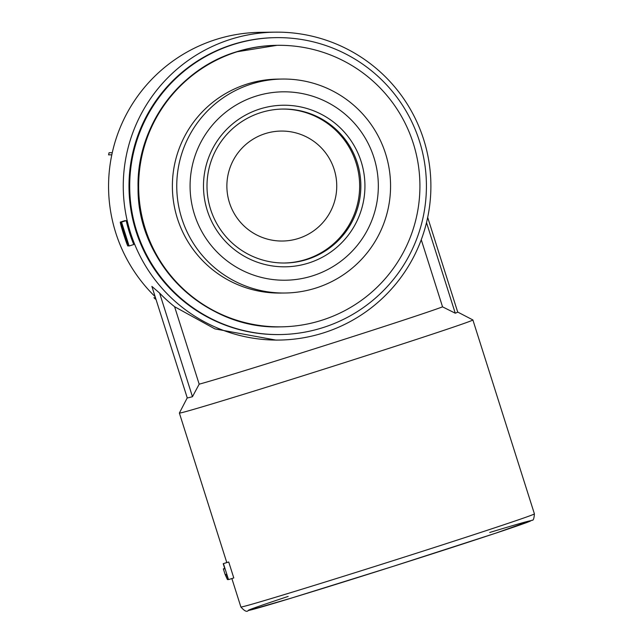 <?xml version="1.0" encoding="UTF-8"?>
<svg xmlns="http://www.w3.org/2000/svg" width="643" height="643" viewBox="0 0 643 643"><rect width="100%" height="100%" fill="white"/><g stroke="black" fill="none" stroke-linecap="round" stroke-linejoin="round"><path stroke-width="0.96" d="M230.507 39.36A153.974 153.838 89.3 0 0 278.893 340.067A153.974 153.838 89.3 0 0 430.882 184.284A153.974 153.838 89.3 0 0 230.507 39.36M275.228 32.15L260.56 32.327A153.974 153.838 89.3 0 0 155.14 296.664M121.286 222.092L126.205 220.605A153.974 153.838 89.3 0 0 133.784 244.509L129.114 245.996L121.527 222.092L127.009 240.136L121.857 225.814A12.538 0.506 -107.6 0 0 120.297 222.108A12.538 0.506 -107.6 0 0 123.593 234.132A12.538 0.506 -107.6 0 0 127.885 246.004L122.066 227.686L129.114 245.996M278.893 340.067L275.976 340.107L214.915 328.894L174.607 306.727A153.974 153.838 -90.7 0 1 159.585 293.063L151.893 286.4M226.786 562.545L179.373 413.055A153.974 1.881 -17.6 0 0 179.373 413.055L187.242 397.856A141.87 1.736 162.4 0 0 192.458 396.707L199.177 384.184L174.607 306.727M199.177 384.184A131.976 1.616 -17.6 0 0 325.02 345.468A131.976 1.616 -17.6 0 0 442.553 306.856L421.261 239.743M179.373 413.055A153.974 1.881 -17.6 0 0 185.031 411.801A153.974 1.881 -17.6 0 0 346.802 361.896A153.974 1.881 -17.6 0 0 472.894 319.949L457.703 312.064A141.87 1.736 162.4 0 1 455.26 313.205L426.51 222.591M442.553 306.856L455.26 313.205M472.894 319.949A153.974 1.881 -17.6 0 0 472.878 319.925L534.413 513.87A153.974 1.881 -17.6 0 1 388.219 562.215A153.974 1.881 -17.6 0 1 240.884 606.984C244.428 611.003 246.84 612.224 248.11 610.633L290.877 598.255L393.106 566.362L495.689 533.184L532.155 520.195C533.296 520.693 534.044 518.588 534.413 513.87M155.469 297.701L153.91 297.717A151.772 151.635 89.3 0 0 155.502 299.172L155.936 299.172M112.26 152.696L109.053 152.737A151.772 151.635 89.3 0 0 108.587 154.85L111.802 154.81M276.305 37.64L275.566 37.648A148.469 148.34 89.3 0 0 130.883 209.706A148.469 148.34 89.3 0 0 279.102 334.569L279.842 334.561A148.469 148.34 89.3 0 0 426.405 184.332A148.469 148.34 89.3 0 0 233.184 44.584A148.469 148.34 89.3 0 0 279.842 334.561M236.712 51.906A140.777 140.648 89.3 0 0 280.943 326.845A140.777 140.648 89.3 0 0 419.911 184.412A140.777 140.648 89.3 0 0 236.712 51.906M282.398 79.049L278.001 79.105A106.987 106.891 89.3 0 0 173.739 203.092A106.987 106.891 89.3 0 0 280.541 293.063L284.945 293.015A106.987 106.891 89.3 0 0 390.558 184.758A106.987 106.891 89.3 0 0 251.325 84.056A106.987 106.891 89.3 0 0 284.945 293.015M255.721 96.233A94.208 94.127 89.3 0 0 220.758 255.609A94.208 94.127 89.3 0 0 376.139 206.234A94.208 94.127 89.3 0 0 255.721 96.233M259.78 109.021A80.793 80.721 89.3 0 0 229.792 245.698A80.793 80.721 89.3 0 0 363.054 203.357A80.793 80.721 89.3 0 0 259.78 109.021M223.209 563.686L227.911 562.191A153.974 1.881 -17.6 0 0 228.731 562.006L223.209 563.686L224.849 568.862L223.346 568.878L225.114 574.456L227.461 579.632L225.468 574.456L226.625 574.44L228.506 579.616L223.459 563.686M228.506 579.616L233.787 577.936L228.731 562.006M192.458 396.707L159.585 293.063M224.72 568.444L223.346 568.878M228.193 579.391L227.461 579.632M128.688 245.755L127.885 246.004M126.703 240.241L126.116 240.434M126.205 220.605L121.527 222.092M265.181 133.64A54.993 54.944 89.3 0 0 244.774 226.666A54.993 54.944 89.3 0 0 335.469 197.851A54.993 54.944 89.3 0 0 265.181 133.64M284.246 263.011A76.983 76.919 89.3 0 0 359.646 185.128A76.983 76.919 89.3 0 0 282.414 109.061M260.656 112.654A76.983 76.919 89.3 0 0 284.849 263.011A76.983 76.919 89.3 0 0 360.844 185.112A76.983 76.919 89.3 0 0 260.656 112.654M236.158 51.914A140.777 140.648 89.3 0 0 280.396 326.853C205.286 329.698 137.023 263.019 138.068 187.764C136.42 127.386 178.344 69.307 236.15 51.914L277.045 45.323A140.777 140.648 89.3 0 0 236.158 51.914M288.152 596.423A148.469 1.816 -17.6 0 0 338.765 583.474A148.469 1.816 -17.6 0 0 530.7 520.742A148.469 1.816 -17.6 0 0 489.701 532.484M122.411 225.637L121.857 225.814M280.396 326.853L280.943 326.845M277.045 45.323L277.599 45.323M240.884 606.984L231.866 578.547M187.242 397.872L151.885 286.4M457.703 312.072L427.683 217.414M124.967 220.621L120.297 222.108"/></g></svg>
